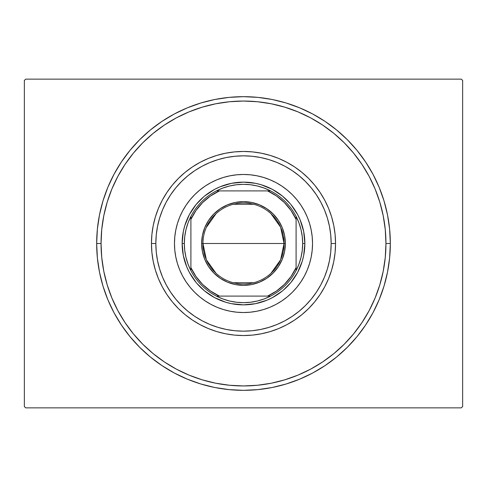 <?xml version="1.0" encoding="UTF-8"?>
<svg xmlns="http://www.w3.org/2000/svg" width="487" height="487" viewBox="0 0 487 487"><rect width="100%" height="100%" fill="white"/><g stroke="black" fill="none" stroke-linecap="round" stroke-linejoin="round"><path stroke-width="0.73" d="M101.053 243.5A142.447 142.447 0 0 0 117.884 310.676A142.447 142.447 0 0 1 117.884 176.324L111.894 188.986L107.189 202.148L103.792 215.711L101.74 229.535L101.053 243.5L96.67 243.5L101.053 243.5A142.447 142.447 0 0 1 243.5 101.053A142.447 142.447 0 0 1 385.947 243.5L390.331 243.5A146.831 146.831 0 0 1 243.5 390.331A146.831 146.831 0 0 1 96.67 243.5L97.376 257.891L99.488 272.148L102.994 286.125L107.846 299.688L114.007 312.715L121.415 325.072L129.999 336.651L139.678 347.322L150.349 357.001L161.928 365.585L174.285 372.993L187.312 379.154L200.875 384.006L214.852 387.512L229.109 389.624L243.5 390.331L257.891 389.624L272.148 387.512L286.125 384.006L299.688 379.154L312.715 372.993L325.072 365.585L336.651 357.001L347.322 347.322L357.001 336.651L365.585 325.072L372.993 312.715L379.154 299.688L384.006 286.125L387.512 272.148L389.624 257.891L390.331 243.5L389.624 229.109L387.512 214.852L384.006 200.875L379.154 187.312L372.993 174.285L365.585 161.928L357.001 150.349L347.322 139.678L336.651 129.999L325.072 121.415L312.715 114.007L299.688 107.846L286.125 102.994L272.148 99.488L257.891 97.376L243.5 96.67L229.109 97.376L214.852 99.488L200.875 102.994L187.312 107.846L174.285 114.007L161.928 121.415L150.349 129.999L139.678 139.678L129.999 150.349L121.415 161.928L114.007 174.285L107.846 187.312L102.994 200.875L99.488 214.852L97.376 229.109L96.67 243.5A146.831 146.831 0 0 1 243.5 96.67A146.831 146.831 0 0 1 390.331 243.5L385.947 243.5A142.447 142.447 0 0 1 369.116 310.676A142.447 142.447 0 0 0 369.116 176.324A142.447 142.447 0 0 1 243.5 385.947A142.447 142.447 0 0 1 101.053 243.5L101.74 257.465L103.792 271.289L107.189 284.852L111.894 298.014L117.872 310.651L125.062 322.637L133.389 333.869L142.776 344.224L153.131 353.611L164.442 361.993A142.447 142.447 0 0 1 125.007 322.558A142.447 142.447 0 0 0 164.442 361.993L176.349 369.128L188.986 375.106L202.148 379.811L215.711 383.208L229.535 385.26L243.5 385.947L257.465 385.26L271.289 383.208L284.852 379.811L298.014 375.106L310.651 369.128L322.637 361.938L333.869 353.611L344.224 344.224L353.611 333.869L361.993 322.558A142.447 142.447 0 0 1 322.558 361.993A142.447 142.447 0 0 0 361.993 322.558L369.128 310.651L375.106 298.014L379.811 284.852L383.208 271.289L385.26 257.465L385.947 243.5L385.26 229.535L383.208 215.711L379.811 202.148L375.106 188.986L369.128 176.349L361.938 164.363L353.611 153.131L344.224 142.776L333.869 133.389L322.558 125.007A142.447 142.447 0 0 1 361.993 164.442A142.447 142.447 0 0 0 322.558 125.007L310.651 117.872L298.014 111.894L284.852 107.189L271.289 103.792L257.465 101.74L243.5 101.053L229.535 101.74L215.711 103.792L202.148 107.189L188.986 111.894L176.349 117.872L164.363 125.062L153.131 133.389L142.776 142.776L133.389 153.131L125.007 164.442A142.447 142.447 0 0 1 164.442 125.007A142.447 142.447 0 0 0 125.007 164.442L117.884 176.324A142.447 142.447 0 0 0 101.053 243.5M176.324 369.116A142.447 142.447 0 0 0 310.676 369.116A142.447 142.447 0 0 1 176.324 369.116L176.324 369.116M461.335 79.138L25.665 79.138L461.335 79.138L462.65 80.452L462.65 406.548L462.65 80.452L461.335 79.138M25.665 407.863L461.335 407.863L25.665 407.863L24.35 406.548L24.35 80.452L24.35 406.548L25.665 407.863M462.65 406.548L461.335 407.863L462.65 406.548M24.35 80.452L25.665 79.138L24.35 80.452M176.324 117.884A142.447 142.447 0 0 1 310.676 117.884L310.676 117.884A142.447 142.447 0 0 0 176.324 117.884M335.543 243.5L331.16 243.5A87.66 87.66 0 0 1 243.5 331.16A87.66 87.66 0 0 1 155.84 243.5L151.457 243.5A92.043 92.043 0 0 0 243.5 335.543A92.043 92.043 0 0 0 335.543 243.5A92.043 92.043 0 0 1 243.5 335.543A92.043 92.043 0 0 1 151.457 243.5A92.043 92.043 0 0 1 243.5 151.457A92.043 92.043 0 0 1 335.543 243.5L335.099 252.522L333.772 261.458L331.58 270.218L328.536 278.722L324.677 286.892L320.032 294.635L314.651 301.891L308.581 308.581L301.891 314.651L294.635 320.032L286.892 324.677L278.722 328.536L270.218 331.58L261.458 333.772L252.522 335.099L243.5 335.543L234.478 335.099L225.542 333.772L216.782 331.58L208.278 328.536L200.108 324.677L192.365 320.032L185.109 314.651L178.419 308.581L172.349 301.891L166.968 294.635L162.323 286.892L158.464 278.722L155.42 270.218L153.228 261.458L151.901 252.522L151.457 243.5L151.901 234.478L153.228 225.542L155.42 216.782L158.464 208.278L162.323 200.108L166.968 192.365L172.349 185.109L178.419 178.419L185.109 172.349L192.365 166.968L200.108 162.323L208.278 158.464L216.782 155.42L225.542 153.228L234.478 151.901L243.5 151.457L252.522 151.901L261.458 153.228L270.218 155.42L278.722 158.464L286.892 162.323L294.635 166.968L301.891 172.349L308.581 178.419L314.651 185.109L320.032 192.365L324.677 200.108L328.536 208.278L331.58 216.782L333.772 225.542L335.099 234.478L335.543 243.5A92.043 92.043 0 0 0 243.5 151.457A92.043 92.043 0 0 0 151.457 243.5L155.84 243.5L156.26 252.089L157.526 260.6L159.614 268.946L162.512 277.048L166.189 284.822L170.614 292.2L175.74 299.109L181.517 305.483L187.891 311.26L194.8 316.386L202.178 320.811L209.952 324.488L218.054 327.386L226.4 329.474L234.911 330.74L243.5 331.16L252.089 330.74L260.6 329.474L268.946 327.386L277.048 324.488L284.822 320.811L292.2 316.386L299.109 311.26L305.483 305.483L311.26 299.109L316.386 292.2L320.811 284.822L324.488 277.048L327.386 268.946L329.474 260.6L330.74 252.089L331.16 243.5L330.74 234.911L329.474 226.4L327.386 218.054L324.488 209.952L320.811 202.178L316.386 194.8L311.26 187.891L305.483 181.517L299.109 175.74L292.2 170.614L284.822 166.189L277.048 162.512L268.946 159.614L260.6 157.526L252.089 156.26L243.5 155.84L234.911 156.26L226.4 157.526L218.054 159.614L209.952 162.512L202.178 166.189L194.8 170.614L187.891 175.74L181.517 181.517L175.74 187.891L170.614 194.8L166.189 202.178L162.512 209.952L159.614 218.054L157.526 226.4L156.26 234.911L155.84 243.5A87.66 87.66 0 0 1 243.5 155.84A87.66 87.66 0 0 1 331.16 243.5L335.543 243.5M177.432 223.49A69.032 69.032 0 0 0 174.468 243.5A69.032 69.032 0 0 1 243.5 174.468A69.032 69.032 0 0 1 312.532 243.5A69.032 69.032 0 0 0 309.568 223.49M309.549 223.43A69.032 69.032 0 0 0 292.34 194.715M292.285 194.66A69.032 69.032 0 0 0 263.57 177.451M263.51 177.432A69.032 69.032 0 0 0 223.49 177.432M223.43 177.451A69.032 69.032 0 0 0 194.715 194.66M194.66 194.715A69.032 69.032 0 0 0 177.451 223.43M309.568 263.51A69.032 69.032 0 0 0 312.532 243.5L312.197 250.269L311.205 256.966L309.562 263.54L307.279 269.92L304.381 276.044L300.899 281.851L296.863 287.293L292.316 292.316L287.293 296.863L281.851 300.899L276.044 304.381L269.92 307.279L263.54 309.562L256.966 311.205L250.269 312.197L243.5 312.532L236.731 312.197L230.034 311.205L223.46 309.562L217.08 307.279L210.956 304.381L205.149 300.899L199.707 296.863L194.684 292.316L190.137 287.293L186.101 281.851L182.619 276.044L179.721 269.92L177.438 263.54L175.795 256.966L174.803 250.269L174.468 243.5L174.803 236.731L175.795 230.034L177.438 223.46L179.721 217.08L182.619 210.956L186.101 205.149L190.137 199.707L194.684 194.684L199.707 190.137L205.149 186.101L210.956 182.619L217.08 179.721L223.46 177.438L230.034 175.795L236.731 174.803L243.5 174.468L250.269 174.803L256.966 175.795L263.54 177.438L269.92 179.721L276.044 182.619L281.851 186.101L287.293 190.137L292.316 194.684L296.863 199.707L300.899 205.149L304.381 210.956L307.279 217.08L309.562 223.46L311.205 230.034L312.197 236.731L312.532 243.5A69.032 69.032 0 0 1 243.5 312.532A69.032 69.032 0 0 1 174.468 243.5A69.032 69.032 0 0 0 177.432 263.51M379.811 202.148L375.106 188.986L379.811 202.148M202.148 107.189L188.986 111.894L202.148 107.189M107.189 284.852L111.894 298.014L107.189 284.852M284.852 379.811L298.014 375.106L284.852 379.811M237.486 304.564L243.5 304.862L231.526 303.681L225.688 302.22L214.572 297.618L204.57 290.934L196.772 283.27M200.108 286.892L200.827 287.592M204.57 290.934L205.739 291.871M304.564 249.514L304.862 243.5L303.681 255.474L302.22 261.312L297.618 272.428L290.934 282.43L283.27 290.228M286.892 286.892L287.592 286.173M290.934 282.43L291.871 281.261M249.514 182.436L243.5 182.138L255.474 183.319L261.312 184.78L272.428 189.382L282.43 196.066L290.228 203.73M286.892 200.108L286.173 199.408M282.43 196.066L281.261 195.129M182.436 237.486L182.138 243.5L183.319 231.526L184.78 225.688L189.382 214.572L196.066 204.57L203.73 196.772M200.108 200.108L199.408 200.827M196.066 204.57L195.129 205.739M177.451 263.57A69.032 69.032 0 0 0 194.66 292.285M194.715 292.34A69.032 69.032 0 0 0 223.43 309.549M223.49 309.568A69.032 69.032 0 0 0 263.51 309.568M263.57 309.549A69.032 69.032 0 0 0 292.285 292.34M292.34 292.285A69.032 69.032 0 0 0 309.549 263.57M296.863 199.707L292.316 194.684M276.044 182.619L275.167 182.156M199.707 190.137L194.684 194.684M182.619 210.956L182.156 211.833M190.137 287.293L194.684 292.316M210.956 304.381L211.833 304.844M287.293 296.863L292.316 292.316M304.381 276.044L304.844 275.167M282.43 290.934L272.428 297.618L266.979 300.193L255.474 303.681L243.5 304.862M196.066 282.43L189.382 272.428L186.807 266.979L183.319 255.474L182.138 243.5A61.362 61.362 0 0 0 243.5 304.862A61.362 61.362 0 0 0 304.862 243.5L302.671 243.5A59.171 59.171 0 0 1 296.096 270.608L298.939 264.173L301.003 257.446L302.25 250.525L302.671 243.5L302.25 236.475L301.003 229.554L298.939 222.827L296.096 216.392A59.171 59.171 0 0 1 302.671 243.5L304.862 243.5A61.362 61.362 0 0 1 243.5 304.862A61.362 61.362 0 0 1 182.138 243.5A61.362 61.362 0 0 1 243.5 182.138A61.362 61.362 0 0 1 304.862 243.5A61.362 61.362 0 0 0 243.5 182.138A61.362 61.362 0 0 0 182.138 243.5L184.33 243.5L182.138 243.5M204.57 196.066L214.572 189.382L220.021 186.807L231.526 183.319L243.5 182.138M290.934 204.57L297.618 214.572L300.193 220.021L303.681 231.526L304.862 243.5M270.942 213.653L280.622 227.204L284.043 243.5A40.543 40.543 0 0 0 243.5 202.957A40.543 40.543 0 0 0 202.957 243.5L201.642 243.5A41.858 41.858 0 0 1 243.5 201.642A41.858 41.858 0 0 1 285.358 243.5L202.957 243.5A40.543 40.543 0 0 1 243.5 202.957A40.543 40.543 0 0 1 284.043 243.5L280.622 259.796L270.942 273.347M206.202 227.599L216.058 213.653M233.261 204.272L253.739 204.272M270.608 296.096A59.171 59.171 0 0 1 216.392 296.096L222.827 298.939L229.554 301.003L236.475 302.25L243.5 302.671L250.525 302.25L257.446 301.003L264.173 298.939L270.608 296.096A59.171 59.171 0 0 0 296.096 270.608L296.096 216.392A59.171 59.171 0 0 0 270.608 190.904L264.173 188.061L257.446 185.997L250.525 184.75L243.5 184.33L236.475 184.75L229.554 185.997L222.827 188.061L216.392 190.904A59.171 59.171 0 0 1 270.608 190.904L216.392 190.904A59.171 59.171 0 0 0 190.904 216.392L188.061 222.827L185.997 229.554L184.75 236.475L184.33 243.5L184.75 250.525L185.997 257.446L188.061 264.173L190.904 270.608A59.171 59.171 0 0 1 190.904 216.392L190.904 270.608A59.171 59.171 0 0 0 216.392 296.096L270.608 296.096A59.171 59.171 0 0 0 296.096 270.608L296.096 219.4L291.001 210.475L284.408 202.592L276.525 195.999L267.6 190.904L219.4 190.904L210.475 195.999L202.592 202.592L195.999 210.475L190.904 219.4L190.904 267.6L195.999 276.525L202.592 284.408L210.475 291.001L219.4 296.096L267.6 296.096L276.525 291.001L284.408 284.408L291.001 276.525L296.096 267.6A57.856 57.856 0 0 1 267.6 296.096L270.608 296.096M201.642 243.5L202.446 235.337L204.826 227.484L208.698 220.246L213.903 213.903L220.246 208.698L227.484 204.826L235.337 202.446L243.5 201.642L251.663 202.446L259.516 204.826L266.754 208.698L273.097 213.903L278.302 220.246L282.174 227.484L284.554 235.337L285.358 243.5L284.554 251.663L282.174 259.516L278.302 266.754L273.097 273.097L266.754 278.302L259.516 282.174L251.663 284.554L243.5 285.358L235.337 284.554L227.484 282.174L220.246 278.302L213.903 273.097L208.698 266.754L204.826 259.516L202.446 251.663L201.642 243.5L284.043 243.5A40.543 40.543 0 0 1 243.5 284.043A40.543 40.543 0 0 1 202.957 243.5A40.543 40.543 0 0 0 243.5 284.043A40.543 40.543 0 0 0 284.043 243.5L285.358 243.5A41.858 41.858 0 0 1 243.5 285.358A41.858 41.858 0 0 1 201.642 243.5M190.904 216.392A59.171 59.171 0 0 1 216.392 190.904L219.4 190.904A57.856 57.856 0 0 0 190.904 219.4L190.904 216.392M270.608 190.904A59.171 59.171 0 0 1 296.096 216.392L296.096 219.4A57.856 57.856 0 0 0 267.6 190.904L270.608 190.904M216.392 296.096A59.171 59.171 0 0 1 190.904 270.608L190.904 267.6A57.856 57.856 0 0 0 219.4 296.096L216.392 296.096M253.739 282.728L233.261 282.728M216.058 273.347L206.378 259.796L202.957 243.5"/></g></svg>
